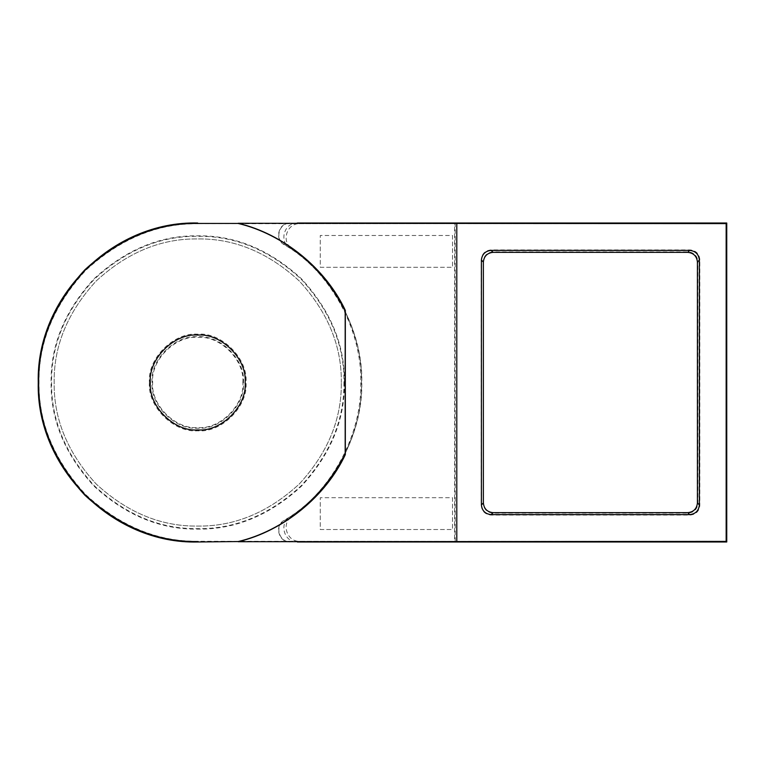 <?xml version="1.0" encoding="UTF-8"?>
<svg xmlns="http://www.w3.org/2000/svg" width="765" height="765" viewBox="0 0 765 765"><rect width="100%" height="100%" fill="white"/><g stroke="black" fill="none" stroke-linecap="round" stroke-linejoin="round"><path stroke-width="0.57" stroke-dasharray="3.83 2.87" d="M290.145 541.716L454.62 541.716L454.62 223.284L290.145 223.284C279.053 222.663 274.415 239.177 284.217 244.418C330.451 270.887 363.232 329.237 361.769 382.5C363.232 435.763 330.451 494.114 284.217 520.582C274.415 525.823 279.053 542.337 290.145 541.716L290.145 541.983C278.785 542.624 274.042 525.718 284.073 520.353L284.217 520.582M198.422 223.734L726.033 223.734L726.75 223.017L297.384 223.017C284.513 222.271 278.623 241.185 289.705 247.87C332.593 275.706 361.988 331.388 360.784 382.5C361.988 433.612 332.593 489.294 289.705 517.13C278.661 523.786 284.456 542.72 297.384 541.983L726.75 541.983L726.033 541.266L198.422 541.266C157.829 541.811 120.325 526.32 85.91 494.812C54.248 460.54 38.604 423.093 38.967 382.5C38.604 341.907 54.248 304.46 85.91 270.188C120.325 238.68 157.829 223.189 198.422 223.734L197.705 223.017M726.75 223.017L726.033 223.734L726.033 541.266L726.75 541.983L726.75 223.017L726.176 223.59L454.62 223.284M452.517 497.699L452.517 529.514L320.267 529.514L320.267 497.699L320.267 529.514L452.517 529.514L452.517 497.699L320.267 497.699L452.517 497.699M452.517 235.486L452.517 267.301L320.267 267.301L320.267 235.486L320.267 267.301L452.517 267.301L452.517 235.486L320.267 235.486L452.517 235.486M454.62 541.716L726.176 541.41L726.75 541.983M152.053 382.471C150.007 359.866 175.147 334.726 197.762 336.772C220.368 334.726 245.508 359.866 243.461 382.471C245.508 405.087 220.368 430.226 197.762 428.18C175.147 430.226 150.007 405.087 152.053 382.471M242.849 382.471C244.857 360.172 220.062 335.376 197.762 337.384C175.453 335.376 150.657 360.172 152.665 382.471C150.657 404.781 175.453 429.576 197.762 427.568C220.062 429.576 244.857 404.781 242.849 382.471M290.145 223.284L290.145 223.017C278.785 222.376 274.042 239.282 284.073 244.647C330.241 271.078 362.954 329.323 361.491 382.5C362.954 435.677 330.241 493.922 284.073 520.353M344.403 382.471C344.91 345.053 330.585 310.485 301.448 278.785C269.749 249.648 235.18 235.324 197.762 235.83C160.334 235.324 125.766 249.648 94.066 278.785C64.929 310.485 50.605 345.053 51.112 382.471C50.605 419.899 64.929 454.467 94.066 486.167C125.766 515.304 160.334 529.629 197.762 529.122C235.18 529.629 269.749 515.304 301.448 486.167C330.585 454.467 344.91 419.899 344.403 382.471M38.967 382.5L38.25 382.471M343.925 382.471C344.432 419.784 330.155 454.238 301.114 485.832C269.519 514.874 235.065 529.151 197.762 528.644C160.449 529.151 125.995 514.874 94.401 485.832C65.36 454.238 51.083 419.784 51.59 382.471C51.083 345.168 65.36 310.714 94.401 279.12C125.995 250.078 160.449 235.802 197.762 236.309C235.065 235.802 269.519 250.078 301.114 279.12C330.155 310.714 344.432 345.168 343.925 382.471M726.176 223.59L726.176 541.41M455.213 541.41L455.213 223.59M699.851 259.641C699.229 253.779 695.987 250.538 690.126 249.916L490.967 249.916C485.106 250.538 481.864 253.779 481.252 259.641L481.252 505.359C481.864 511.221 485.106 514.462 490.967 515.084L690.126 515.084C695.987 514.462 699.229 511.221 699.851 505.359L699.851 259.641L697.89 261.592L697.89 503.408C697.278 509.27 694.037 512.512 688.175 513.124L492.928 513.124C487.066 512.512 483.824 509.27 483.203 503.408L483.203 261.592C483.824 255.73 487.066 252.488 492.928 251.876L688.175 251.876C694.037 252.488 697.278 255.73 697.89 261.592M341.305 382.5C341.792 345.857 327.783 312.015 299.258 280.975C268.219 252.45 234.377 238.431 197.733 238.929C161.09 238.431 127.248 252.45 96.208 280.975C67.683 312.015 53.665 345.857 54.162 382.5C53.665 419.144 67.683 452.985 96.208 484.025C127.248 512.55 161.09 526.569 197.733 526.071C234.377 526.569 268.219 512.55 299.258 484.025C327.783 452.985 341.792 419.144 341.305 382.5C341.792 419.144 327.783 452.985 299.258 484.025C268.219 512.55 234.377 526.569 197.733 526.071C161.09 526.569 127.248 512.55 96.208 484.025C67.683 452.985 53.665 419.144 54.162 382.5C53.665 345.857 67.683 312.015 96.208 280.975C127.248 252.45 161.09 238.431 197.733 238.929C234.377 238.431 268.219 252.45 299.258 280.975C327.783 312.015 341.792 345.857 341.305 382.5M456.791 223.284L456.791 541.716M726.033 223.734L299.67 223.734C286.827 223.007 280.956 241.73 291.848 248.482C333.989 276.672 362.648 331.809 361.491 382.5C362.648 433.191 333.989 488.328 291.848 516.518C280.927 523.308 286.875 542.002 299.67 541.266L726.033 541.266L726.033 223.734M149.424 382.5C147.263 406.397 173.837 432.971 197.733 430.81C221.63 432.971 248.195 406.397 246.043 382.5C248.195 358.603 221.63 332.029 197.733 334.19C173.837 332.029 147.263 358.603 149.424 382.5M198.422 541.266L197.705 541.983M697.89 503.408L699.851 505.359M492.928 513.124L490.967 515.084M690.126 515.084L688.175 513.124M481.252 505.359L483.203 503.408M483.203 261.592L481.252 259.641M490.967 249.916L492.928 251.876M688.175 251.876L690.126 249.916M299.67 223.734L297.384 223.017M297.384 541.983L299.67 541.266M289.705 517.13L291.848 516.518M291.848 248.482L289.705 247.87"/><path stroke-width="1.15" d="M297.384 223.017L726.75 223.017L726.176 223.59L726.176 541.41L238.173 541.716C283.193 531.082 325.737 496.495 345.331 454.601L345.331 310.399C325.737 268.505 283.193 233.918 238.173 223.284L726.176 223.59M197.705 541.983L197.714 541.983C157.007 542.528 119.416 526.961 84.953 495.28C53.273 460.807 37.705 423.227 38.25 382.529L38.25 382.471C37.705 341.773 53.273 304.193 84.953 269.72C119.416 238.039 157.007 222.472 197.705 223.017L197.705 223.017C112.503 220.856 36.07 297.231 38.25 382.51C36.07 467.75 112.503 544.154 197.714 541.983L238.154 541.553C283.107 530.939 325.603 496.399 345.178 454.563L345.178 310.437C325.603 268.601 283.107 234.061 238.154 223.447L197.733 223.447C157.141 222.902 119.646 238.431 85.259 270.035C53.665 304.413 38.135 341.907 38.68 382.5C38.135 423.093 53.665 460.587 85.259 494.965C119.646 526.569 157.141 542.098 197.733 541.553M245.154 382.5C247.267 405.957 221.19 432.034 197.733 429.92C174.277 432.034 148.2 405.957 150.313 382.5C148.2 359.043 174.277 332.966 197.733 335.08C221.19 332.966 247.267 359.043 245.154 382.5M726.176 541.41L726.75 541.983L297.384 541.983M456.791 541.41L456.791 223.59M491.12 250.384C485.259 251.006 482.026 254.248 481.405 260.11L481.405 504.89C482.026 510.752 485.259 513.994 491.12 514.615L689.657 514.615C695.519 513.994 698.761 510.752 699.382 504.89L699.382 260.11C698.761 254.248 695.519 251.006 689.657 250.384L491.12 250.384L493.081 252.345C487.219 252.957 483.977 256.199 483.365 262.06L483.365 502.94C483.977 508.802 487.219 512.043 493.081 512.655L687.706 512.655C693.568 512.043 696.81 508.802 697.422 502.94L697.422 262.06C696.81 256.199 693.568 252.957 687.706 252.345L493.081 252.345M726.75 541.983L726.75 223.017M689.657 250.384L687.706 252.345M697.422 262.06L699.382 260.11M699.382 504.89L697.422 502.94M687.706 512.655L689.657 514.615M491.12 514.615L493.081 512.655M483.365 502.94L481.405 504.89M481.405 260.11L483.365 262.06"/></g></svg>
